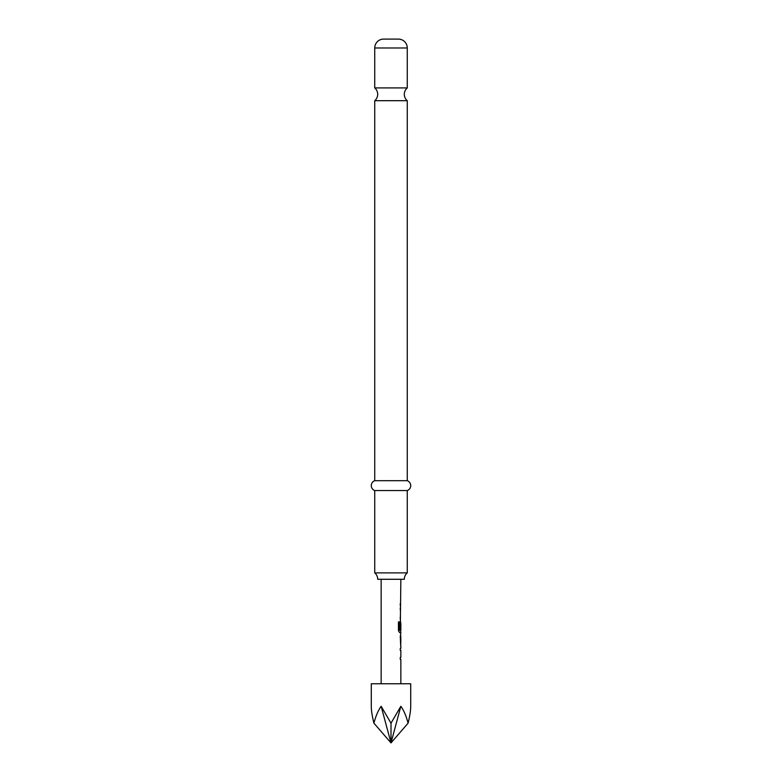 <?xml version="1.0" encoding="UTF-8"?>
<svg xmlns="http://www.w3.org/2000/svg" width="782" height="782" viewBox="0 0 782 782"><rect width="100%" height="100%" fill="white"/><g stroke="black" fill="none" stroke-linecap="round" stroke-linejoin="round"><path stroke-width="1.17" d="M374.734 87.916A8.377 8.377 0 0 1 374.734 100.692L407.266 100.692A8.377 8.377 0 0 1 407.266 87.916L374.734 87.916L374.734 47.976A8.876 8.876 0 0 1 383.61 39.1L398.39 39.1L383.61 39.1M400.853 646L400.853 648.346L400.276 648.346L400.276 650.419L400.853 650.419L400.853 657.388L400.276 657.388L400.276 659.461L400.853 659.461L400.853 683.761M400.276 657.388L400.276 659.461M400.658 634.964L400.658 636.968M400.658 643.938L400.658 645.932M400.56 621.436L400.658 623.283M400.658 630.253L400.658 632.55L399.553 632.55L400.853 632.55L400.276 636.831L400.746 646M400.785 623.283L400.276 629.305L400.853 623.283L400.853 630.253L399.69 630.253L399.622 621.925L398.439 621.925L398.439 630.615L399.553 632.55M400.853 579.276L400.276 629.305M400.276 617.027L400.276 619.09M400.276 603.567L400.276 605.639M410.716 683.761L371.284 683.761L371.284 706.273C371.303 710.584 372.183 716.224 373.923 723.184C375.702 716.224 378.107 710.584 381.147 706.273L391 723.184L400.853 706.273C403.893 710.584 406.298 716.224 408.077 723.184C409.817 716.224 410.697 710.584 410.716 706.273L410.716 683.761M381.147 579.276L381.147 683.761M400.276 648.346L400.276 650.419M400.276 607.985L400.276 610.058M400.853 636.968L400.785 643.938L400.853 636.968M404.304 579.276A8.377 8.377 0 0 1 407.266 572.883L374.734 572.883A8.377 8.377 0 0 1 377.696 579.276L404.304 579.276M398.39 39.1A8.876 8.876 0 0 1 407.266 47.976L407.266 87.916M407.266 100.692L407.266 480.695L374.734 480.695A5.249 5.249 0 0 0 374.734 490.558L374.734 572.883M407.266 480.695A5.249 5.249 0 0 1 407.266 490.558L374.734 490.558M374.734 100.692L374.734 480.695M407.266 490.558L407.266 572.883M408.077 723.184L391 742.9L400.853 706.273M373.923 723.184L391 742.9L381.147 706.273M391 723.184L391 742.9M399.455 630.116L399.455 621.925L398.439 621.925M400.57 643.801L400.765 637.105M407.266 47.976L374.734 47.976"/></g></svg>
